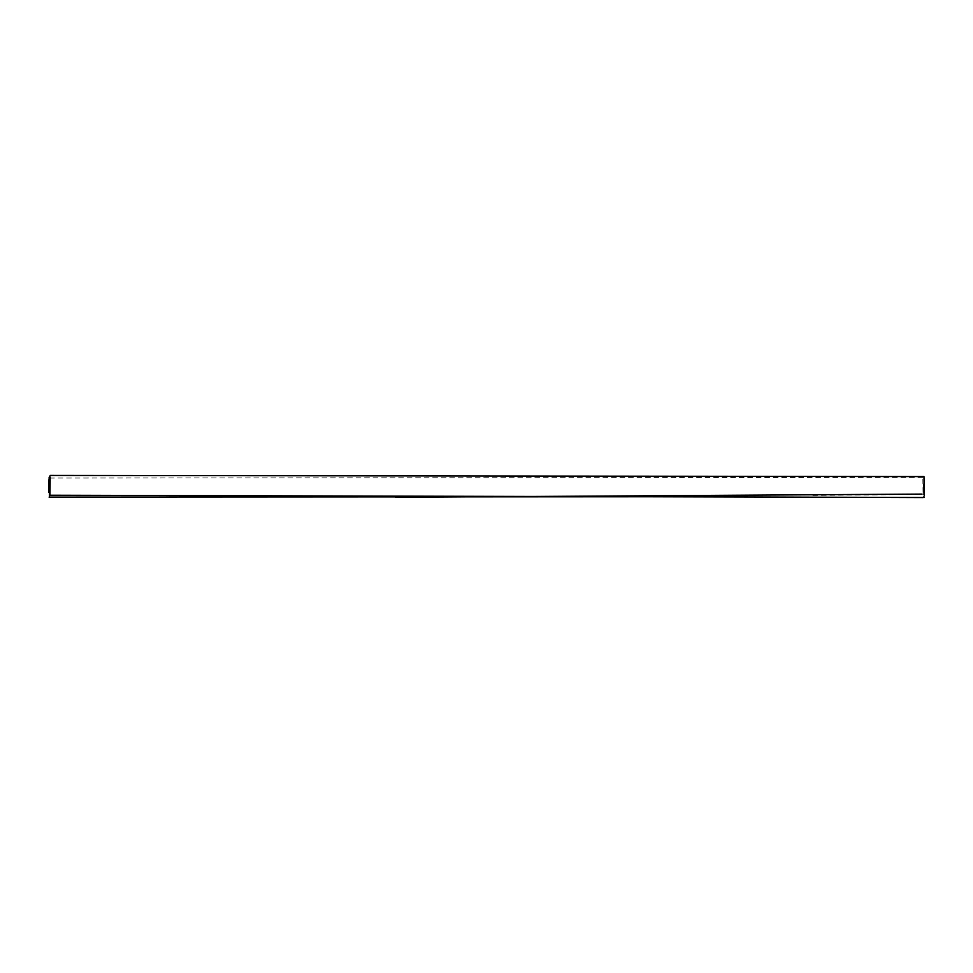 <?xml version="1.0" encoding="UTF-8"?>
<svg xmlns="http://www.w3.org/2000/svg" width="973" height="973" viewBox="0 0 973 973"><rect width="100%" height="100%" fill="white"/><g stroke="black" fill="none" stroke-linecap="round" stroke-linejoin="round"><path stroke-width="0.73" stroke-dasharray="4.87 3.65" d="M922.818 477.402L48.954 478.059L49.088 497.118M922.854 479.069L923.109 496.035M923.559 496.498L923.876 495.695M923.985 494.053L923.888 483.995M812.869 495.391L923.705 494.454M683.326 495.902L395.111 497.312"/><path stroke-width="1.46" d="M924.326 495.902L923.973 476.575L50.231 475.432L48.954 478.059M924.35 497.483L49.927 495.233L50.207 477.22M49.088 497.118L683.326 496.753L923.134 497.568M49.939 477.196L49.453 495.756M49.027 479.348L48.65 492.143M924.034 479.008L924.046 478.278M923.888 483.995L923.985 494.053M395.646 497.312L922.039 494.102"/></g></svg>
